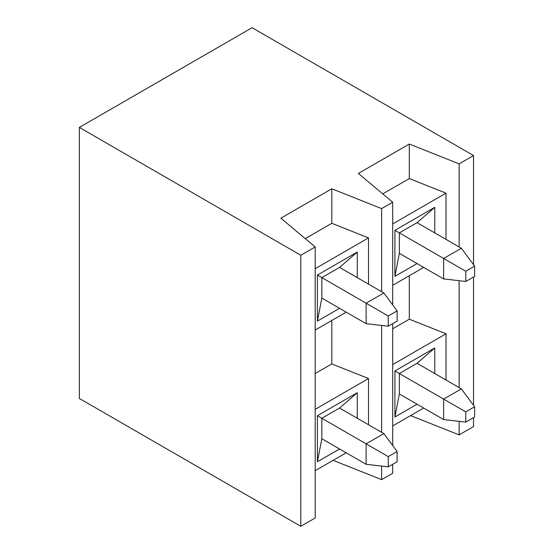 <?xml version="1.0" encoding="UTF-8"?>
<svg xmlns="http://www.w3.org/2000/svg" width="554" height="554" viewBox="0 0 554 554"><rect width="100%" height="100%" fill="white"/><g stroke="black" fill="none" stroke-linecap="round" stroke-linejoin="round"><path stroke-width="0.83" d="M300.801 526.3L315.198 517.99L315.198 246.952L300.801 255.262L300.801 526.3L79.367 398.458L79.367 127.42L300.801 255.262M321.839 438.726L317.414 461.738L317.414 415.715L321.839 418.27L321.839 438.726L366.125 464.294L366.125 443.837L321.839 418.27L339.554 408.042L357.268 392.703L357.268 418.27M339.554 448.955L317.414 461.738M317.414 415.715L357.268 392.703M321.839 298.094L317.414 321.105L317.414 275.082L321.839 277.637L321.839 298.094L366.125 323.661L366.125 303.204L321.839 277.637L339.554 267.409L357.268 252.07L357.268 277.637M339.554 308.322L317.414 321.105M317.414 275.082L357.268 252.07M315.198 470.685L346.202 452.791M315.198 409.323L368.521 378.534L368.521 424.766M368.521 284.133L368.521 237.901L315.198 268.69M346.202 312.158L315.198 330.052M315.198 373.521L331.804 363.936L368.521 378.534M331.804 320.468L331.804 363.936M381.63 291.702L381.63 208.602L331.804 188.782L280.878 218.186L315.198 246.952M368.521 237.901L331.804 223.304L331.804 188.782M333.113 460.339L381.63 479.639L381.63 466.087M381.63 432.335L381.63 325.454M331.804 223.304L305.261 238.629M392.703 304.915L392.703 202.21L381.63 208.602M392.703 464.294L392.703 473.248L381.63 479.639M392.703 445.541L392.703 323.661M473.525 417.633L473.525 426.58L459.134 434.89L459.134 421.338M410.618 415.597L459.134 434.89M423.699 267.409L392.703 285.31M459.134 387.585L459.134 280.705M459.134 246.952L459.134 163.852L409.309 144.04L358.376 173.444L392.703 202.21M79.367 127.42L252.091 27.7L473.525 155.542L473.525 264.639M473.525 277L473.525 405.272M473.525 155.542L459.134 163.852M446.018 239.383L446.018 193.159L409.309 178.561L409.309 144.04M409.309 275.719L409.309 319.187L446.018 333.792L446.018 380.016M409.309 178.561L382.766 193.879M446.018 193.159L392.703 223.941M392.703 328.778L409.309 319.187M392.703 364.574L446.018 333.792M417.058 263.572L394.912 276.363L394.912 230.332L434.772 207.321L434.772 232.895M392.703 425.943L423.699 408.042M417.058 404.205L394.912 416.989L394.912 370.965L434.772 347.954L434.772 373.521M399.344 393.977L443.629 419.551L443.629 399.095L461.344 388.866L417.058 363.299L399.344 373.521L399.344 393.977L394.912 416.989M399.344 253.351L443.629 278.918L443.629 258.462L461.344 248.234L417.058 222.666L399.344 232.895L399.344 253.351L394.912 276.363M417.058 363.299L434.772 347.954M394.912 370.965L465.776 411.878L465.776 422.106L474.633 416.989L474.633 406.761L465.776 411.878M417.058 222.666L434.772 207.321M394.912 230.332L465.776 271.245L465.776 281.474L474.633 276.363L474.633 266.135L465.776 271.245M461.344 248.234L474.633 266.135M443.629 278.918L465.776 281.474M388.271 315.995L388.271 326.223L397.128 321.105L397.128 310.877L388.271 315.995L366.125 303.204L383.846 292.983L339.554 267.409M383.846 292.983L397.128 310.877M366.125 323.661L388.271 326.223M388.271 466.849L397.128 461.738L397.128 451.51L388.271 456.621L388.271 466.849L366.125 464.294M388.271 456.621L366.125 443.837L383.846 433.609L339.554 408.042M383.846 433.609L397.128 451.51M465.776 422.106L443.629 419.551M461.344 388.866L474.633 406.761"/></g></svg>
